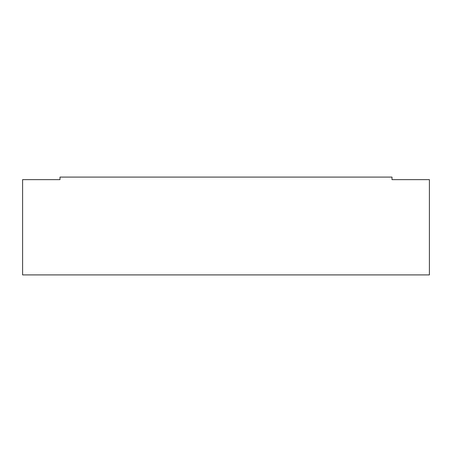 <?xml version="1.0" encoding="UTF-8"?>
<svg xmlns="http://www.w3.org/2000/svg" width="452" height="452" viewBox="0 0 452 452"><rect width="100%" height="100%" fill="white"/><g stroke="black" fill="none" stroke-linecap="round" stroke-linejoin="round"><path stroke-width="0.68" d="M22.6 179.636L22.6 274.906L429.4 274.906L429.4 179.636L392.008 179.636L392.008 177.094L59.992 177.094L59.992 179.636L22.6 179.636"/></g></svg>
